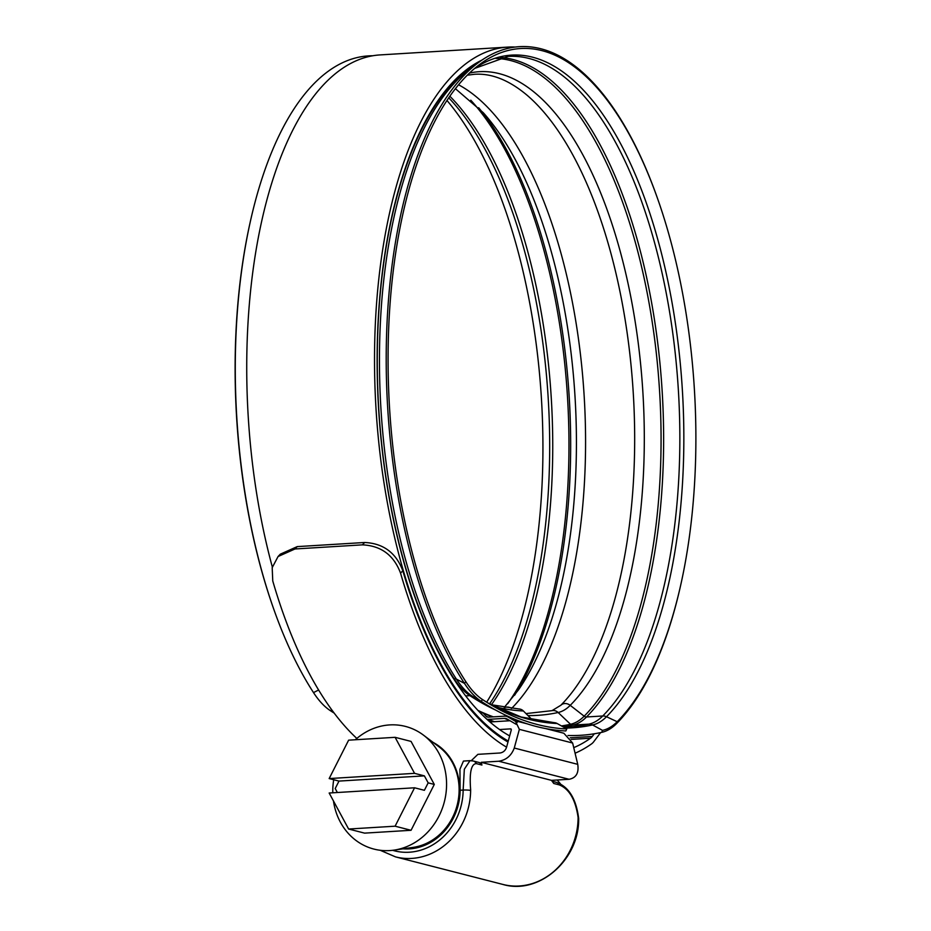 <?xml version="1.0" encoding="UTF-8"?>
<svg xmlns="http://www.w3.org/2000/svg" width="931" height="931" viewBox="0 0 931 931"><rect width="100%" height="100%" fill="white"/><g stroke="black" fill="none" stroke-linecap="round" stroke-linejoin="round"><path stroke-width="1.4" d="M460.135 790.244L459.937 769.239L463.452 761.069L469.992 760.662L464.336 769.215L463.149 790.058L460.135 790.244A56.547 50.414 -75.6 0 1 402.972 848.839M578.093 818.012L578.093 817.406C575.544 799.752 569.272 788.918 559.275 784.891L553.747 783.471L551.478 780.353L481.187 762.314L481.921 765.038L476.381 763.618C471.214 763.757 469.305 772.497 470.644 789.825L470.632 790.431A65.507 58.397 104.4 0 1 395.489 856.869L502.938 884.45A65.507 58.397 -75.6 0 0 578.093 818.012A5.598 0.675 0.5 0 1 578.651 818.314C579.687 859.453 539.165 895.238 502.938 884.45M499.563 729.543L510.584 728.868L511.317 729.846L511.084 728.996M481.187 762.314L498.783 761.232C506.278 759.999 511.433 755.6 514.261 748.035L519.358 729.357L572.635 743.031L563.849 733.244M572.635 743.031L577.744 764.339C579.024 772.951 576.138 777.932 569.074 779.282L498.783 761.232M551.478 780.353L569.074 779.282M471.284 760.674L477.894 754.343L500.04 752.993C503.171 752.481 505.312 750.642 506.487 747.488L511.317 729.846M476.381 763.618A5.598 4.992 -75.6 0 0 473.297 761.011L479.546 762.605L481.921 765.038M514.226 720.594L515.262 720.78L519.358 729.357M489.927 721.967L510.025 720.734M433.136 742.414A55.988 49.913 104.4 0 1 459.635 789.709A55.988 49.913 104.4 0 1 405.928 848.42M395.105 826.193L414.563 787.789L329.167 793.014L348.625 829.032L395.105 826.193L411.06 830.289L434.288 784.426L411.06 741.413L395.105 737.317L348.625 740.168L329.167 778.572L338.989 781.086L335.207 788.545L337.359 792.514M333.461 800.963A63.32 56.454 -75.6 0 0 393.883 850.143A63.32 56.454 -75.6 0 0 446.577 784.263A63.32 56.454 -75.6 0 0 423.419 735.094A63.32 56.454 -75.6 0 0 355.328 739.749M333.717 779.736A63.32 56.454 -75.6 0 0 332.763 791.234A63.32 56.454 -75.6 0 0 332.786 792.793M393.883 850.143L413.003 847.408A55.429 49.413 -75.6 0 0 459.123 789.744A55.429 49.413 -75.6 0 0 438.85 746.709L423.419 735.094M348.625 829.032L364.58 833.129L411.06 830.289M414.563 787.789L424.385 790.314L428.167 782.855L434.288 784.426M428.167 782.855L424.385 775.872L414.563 773.347L329.167 778.572M414.563 773.347L395.105 737.317M424.385 775.872L338.989 781.086M557.087 780.003A55.988 49.913 104.4 0 1 560.823 784.333M509.653 735.897A347.112 151.078 -93.5 0 1 377.125 360.402A347.112 151.078 -93.5 0 1 481.967 60.073M272.329 567.037A353.047 153.662 -93.5 0 1 246.727 367.559A353.047 153.662 -93.5 0 1 380.046 54.917L507.837 47.097A353.047 153.662 -93.5 0 1 515.18 47.05M508.256 741.053A353.047 153.662 -93.5 0 1 374.518 359.738A353.047 153.662 -93.5 0 1 507.837 47.097M600.6 732.604L593.78 741.67A28.326 12.324 -93.5 0 1 591.534 743.904A360.099 156.734 -93.5 0 1 575.079 753.214M506.58 747.162A360.099 156.734 -93.5 0 1 400.551 573.135C393.813 555.155 381.093 545.729 362.403 544.856L364.649 542.494C383.293 543.332 396.012 552.746 402.82 570.761L400.551 573.135M294.987 548.976L278.066 556.529L280.312 554.166L297.233 546.613L294.987 548.976L362.403 544.856M278.066 556.529L272.189 567.666L272.76 580.956A360.099 156.734 -93.5 0 0 356.841 738.446M297.233 546.613L364.649 542.494M594.304 733.779L592.279 736.456A22.391 9.752 -93.5 0 1 590.51 738.225A354.164 154.15 -93.5 0 1 573.74 747.64M507.989 742.019A354.164 154.15 -93.5 0 1 402.82 570.761M486.669 702.218A350.847 152.696 86.5 0 0 542.936 447.578A350.847 152.696 86.5 0 0 446.973 100.478M372.761 55.767A352.779 153.545 86.5 0 0 249.939 223.347L249.694 224.429A350.847 152.696 86.5 0 0 235.112 368.571A350.847 152.696 86.5 0 0 273.12 607.349L273.481 608.385A352.779 153.545 86.5 0 0 313.503 692.594A119.878 52.171 86.5 0 0 330.342 710.656A720.536 313.596 86.5 0 0 334.217 713.134M567.991 735.49A725.016 315.551 86.5 0 0 601.694 732.371L602.532 730.381A117.946 51.333 86.5 0 0 617.183 721.723A350.847 152.696 86.5 0 0 681.306 582.375A350.847 152.696 86.5 0 0 695.888 438.233A350.847 152.696 86.5 0 0 657.88 199.455A350.847 152.696 86.5 0 0 478.86 65.054A350.847 152.696 86.5 0 0 388.064 359.215A350.847 152.696 86.5 0 0 465.872 681.736A117.946 51.333 86.5 0 0 482.433 699.507A718.592 312.758 86.5 0 0 492.371 705.663A718.592 312.758 86.5 0 0 566.781 728.95L565.85 730.951A720.536 313.596 86.5 0 1 491.242 707.595A720.536 313.596 86.5 0 1 481.28 701.427L472.343 696.213A5.598 4.795 -56.7 0 0 469.887 695.655A713.751 310.64 86.5 0 0 495.711 710.12M249.939 223.347A352.779 153.545 86.5 0 0 235.275 368.292A352.779 153.545 86.5 0 0 273.481 608.385M601.694 732.371A119.878 52.171 86.5 0 0 616.59 723.562A352.779 153.545 86.5 0 0 681.061 583.458L681.306 582.375M657.88 199.455L657.519 198.419A352.779 153.545 86.5 0 0 477.51 63.273A352.779 153.545 86.5 0 0 386.202 359.063A352.779 153.545 86.5 0 0 464.441 683.366A119.878 52.171 86.5 0 0 481.28 701.427L482.433 699.507M516.181 724.318L506.953 718.953A5.598 4.934 -68.2 0 0 506.383 718.674A5.598 4.934 -68.2 0 0 504.462 718.371L488.24 719.36A5.598 4.934 111.8 0 1 486.843 719.232M517.252 722.351L508.012 716.986A7.844 6.913 -68.2 0 0 507.22 716.602A7.844 6.913 -68.2 0 0 504.521 716.172L488.31 717.161A3.363 2.968 111.8 0 1 486.203 716.323L483.492 713.437M532.195 719.814L523.397 710.981A7.844 7.052 -87.4 0 0 518.998 708.991L491.137 704.709M557.134 723.503A7.844 7.052 -87.4 0 0 554.236 722.665L521.151 717.01L487.821 702.94A712.552 310.128 86.5 0 0 557.134 723.503L566.781 728.95M392.603 850.306A59.91 53.404 -75.6 0 0 463.149 790.058A5.598 0.675 -179.5 0 1 470.632 790.431M514.261 748.035L577.744 764.339M473.297 761.011L469.992 760.662M559.275 784.891A5.598 4.992 -75.6 0 0 556.191 782.284L556.191 782.284C568.608 786.555 576.103 798.565 578.651 818.314M571.215 739.412L590.51 738.225M570.168 737.806L592.279 736.456M504.777 707.56A7.844 6.575 44.7 0 1 506.848 707.083A7.844 6.575 44.7 0 1 511.619 708.398A329.667 143.479 86.5 0 0 585.576 442.027A329.667 143.479 86.5 0 0 458.564 84.779M602.532 730.381L592.582 724.958A7.844 7.041 -102.3 0 0 588.974 724.132L572.751 725.121A3.363 3.014 77.7 0 1 570.528 724.271L558.135 712.506A7.844 7.041 -102.3 0 0 552.944 710.528A7.844 7.041 -102.3 0 0 551.99 710.656L560.869 705.244A7.844 6.575 -135.3 0 0 560.718 705.395M616.59 723.562L617.183 721.723L606.488 716.73A7.844 6.575 -135.3 0 0 602.741 715.986L586.518 716.975A3.363 2.816 44.7 0 1 584.179 716.195L570.226 705.349A7.844 6.575 -135.3 0 0 564.756 703.545A7.844 6.575 -135.3 0 0 560.869 705.244L564.174 701.765A329.667 143.479 86.5 0 0 634.674 439.025A329.667 143.479 86.5 0 0 527.074 95.23C509.059 80.101 491.521 73.118 474.438 74.294L467.292 75.202M561.009 705.104A329.667 143.479 86.5 0 0 564.174 701.765M489.578 703.883A344.807 150.066 86.5 0 0 549.686 446.333A344.807 150.066 86.5 0 0 448.754 97.825M491.417 704.79A343.76 149.612 86.5 0 0 552.746 445.996A343.76 149.612 86.5 0 0 449.859 96.219M507.698 703.708A343.76 149.612 86.5 0 0 568.969 445.006A343.76 149.612 86.5 0 0 470.783 100.187M514.599 695.259A342.771 149.181 86.5 0 0 570.668 444.762A342.771 149.181 86.5 0 0 478.662 107.728M504.23 707.479L518.567 689.778A330.237 143.735 86.5 0 0 576.429 442.656A330.237 143.735 86.5 0 0 483.27 112.686L455.41 88.689M565.268 728.1A717.033 312.071 86.5 0 0 592.582 724.958A111.906 48.703 86.5 0 0 606.488 716.73A344.807 150.066 86.5 0 0 683.843 438.117A344.807 150.066 86.5 0 0 474.717 68.37M563.709 727.216L568.166 727.018A715.986 311.617 86.5 0 0 588.974 724.132A110.847 48.249 86.5 0 0 602.741 715.986A343.76 149.612 86.5 0 0 679.851 438.222A343.76 149.612 86.5 0 0 508.07 56.395L474.659 68.428M563.092 726.867A715.986 311.617 86.5 0 0 572.751 725.121A110.847 48.249 86.5 0 0 586.518 716.975A343.76 149.612 86.5 0 0 663.64 439.211A343.76 149.612 86.5 0 0 500.191 57.419M561.44 725.936A714.996 311.187 86.5 0 0 570.528 724.271A109.87 47.818 86.5 0 0 584.179 716.195A342.771 149.181 86.5 0 0 661.068 439.234A342.771 149.181 86.5 0 0 495.932 58.42M527.982 715.578A702.474 305.74 86.5 0 0 558.135 712.506A97.336 42.361 86.5 0 0 570.226 705.349A330.237 143.735 86.5 0 0 644.31 438.513A330.237 143.735 86.5 0 0 469.457 73.084M313.503 692.594L318.611 689.999M477.51 63.273L469.201 69.581A346.739 150.915 86.5 0 0 379.452 360.32A346.739 150.915 86.5 0 0 456.353 679.071A5.598 3.992 -32.9 0 0 454.002 678.618A113.093 49.227 86.5 0 0 469.887 695.655L465.675 695.911M476.765 63.832A345.995 150.589 86.5 0 0 377.264 360.553A345.995 150.589 86.5 0 0 454.002 678.618L453.548 678.641M465.872 681.736L464.441 683.366L456.353 679.071A113.838 49.552 86.5 0 0 472.343 696.213A714.496 310.966 86.5 0 0 482.223 702.335L491.242 707.595M477.906 710.376A713.751 310.64 86.5 0 0 493.325 716.858M488.24 719.36A718.22 312.595 86.5 0 0 494.408 721.688M504.462 718.371A718.22 312.595 86.5 0 0 508.873 720.07M330.342 710.656L331.715 709.771M495.164 706.757A697.994 303.785 86.5 0 0 523.397 710.981M486.203 716.323A714.996 311.187 86.5 0 0 488.321 717.161M508.012 716.986A717.033 312.071 86.5 0 0 518.776 720.873M515.262 720.78L527.109 723.818M545.624 728.566L563.627 733.186M380.22 850.282L395.489 856.869M552.141 781.249L556.191 782.284M525.992 713.588L551.99 710.656M492.394 716.917L478.906 711.435M493.488 721.746L486.913 719.291M516.554 720.012L507.22 716.602"/></g></svg>
